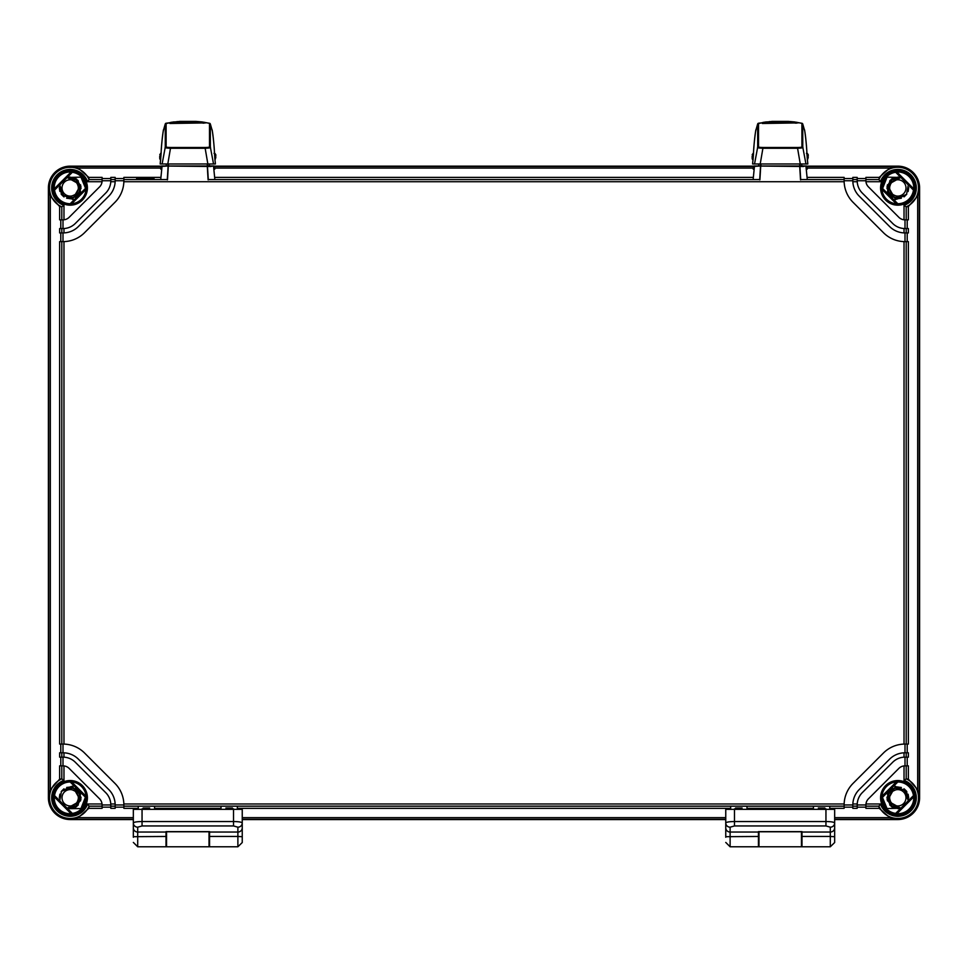 <?xml version="1.0" encoding="UTF-8"?>
<svg xmlns="http://www.w3.org/2000/svg" width="968" height="968" viewBox="0 0 968 968"><rect width="100%" height="100%" fill="white"/><g stroke="black" fill="none" stroke-linecap="round" stroke-linejoin="round"><path stroke-width="1.45" d="M889.652 797.777A8.168 8.168 0 0 0 897.82 805.945A8.168 8.168 0 0 0 905.987 797.777A8.168 8.168 0 0 0 897.82 789.61A8.168 8.168 0 0 0 889.652 797.777M904.306 789.029L906.435 791.11M885.998 807.409A15.246 15.246 0 0 0 887.039 808.558A15.246 15.246 0 0 1 882.586 797.221A15.246 15.246 0 0 0 884.111 804.444M885.478 806.731L887.039 808.558L882.574 797.717M882.574 797.777L882.598 798.576M884.958 805.957L886.652 808.147M892.375 807.203L887.886 793.3L901.281 787.444L887.886 793.3L892.375 807.203M906.835 791.655L903.955 788.775L908.286 800.778L906.52 791.219L894.033 785.774M887.039 808.558L900.821 808.244L891.177 806.404L886.93 797.511L891.601 788.835L901.353 787.468L896.622 786.948M904.015 788.823L908.286 800.778L900.821 808.244L889.943 805.291L887.523 794.244L896.199 787.008L906.629 791.376M901.22 787.432L891.516 788.896L886.93 797.571L891.189 806.404L900.821 808.244L891.891 806.913L887.039 799.29L889.604 790.626L897.82 786.887M889.652 187.937A8.168 8.168 0 0 1 897.82 179.77A8.168 8.168 0 0 1 905.987 187.937A8.168 8.168 0 0 1 897.82 196.105A8.168 8.168 0 0 1 889.652 187.937M883.469 182.77L883.179 183.666A15.246 15.246 0 0 0 882.586 188.494A15.246 15.246 0 0 1 887.039 177.156A15.246 15.246 0 0 0 885.998 178.306M883.203 183.593L882.586 188.494L887.039 177.156L884.958 179.758M892.375 178.499L887.886 192.402L901.256 198.271L887.886 192.402L892.375 178.499M906.617 194.35L896.186 198.706L887.511 191.458L889.943 180.411L900.857 177.471L891.189 179.298L886.93 188.167L891.564 196.855L901.305 198.246M894.033 199.94L897.82 198.827L889.604 195.076L887.039 186.413L891.891 178.802L900.821 177.471L891.189 179.298L886.93 188.119L891.492 196.794L901.184 198.295M904.209 196.758L906.641 194.326M908.141 191.422L908.71 187.865M897.82 198.827L906.508 194.507L908.286 184.936M901.208 198.283L891.516 196.806L886.93 188.131L891.189 179.298L900.821 177.471L887.039 177.156M904.124 196.819L906.701 194.241M908.081 191.567L908.71 187.744L908.105 191.519M897.82 177.047L900.821 177.471L887.341 184.973L894.892 198.428M896.622 198.755L901.293 198.258M904.051 196.867L906.774 194.144M78.347 187.937A8.168 8.168 0 0 0 70.18 179.77A8.168 8.168 0 0 0 62.012 187.937A8.168 8.168 0 0 0 70.18 196.105A8.168 8.168 0 0 0 78.347 187.937M63.694 196.673L61.565 194.592M82.002 178.306A15.246 15.246 0 0 0 80.961 177.156A15.246 15.246 0 0 1 85.414 188.494A15.246 15.246 0 0 0 83.889 181.27M82.522 178.971L80.961 177.156L85.426 187.986M85.426 187.937L85.402 187.126M83.042 179.758L81.348 177.555M75.625 178.499L80.114 192.402L66.719 198.258L80.114 192.402L75.625 178.499M61.165 194.048L64.045 196.927L59.714 184.936L61.48 194.495L73.967 199.94M80.961 177.156L67.179 177.471L76.823 179.31L81.07 188.191L76.399 196.867L66.647 198.234L71.378 198.755M63.985 196.891L59.714 184.936L67.179 177.471L78.057 180.423L80.477 191.458L71.801 198.706L61.371 194.338M66.78 198.283L76.484 196.819L81.07 188.143L76.811 179.298L67.179 177.471L76.109 178.802L80.961 186.413L78.396 195.076L70.18 198.827M63.961 196.867L61.262 194.193M59.714 184.936L59.871 191.458L59.29 187.852M70.18 177.047L67.179 177.471L80.659 184.973L73.108 198.428M78.347 797.777A8.168 8.168 0 0 1 70.18 805.945A8.168 8.168 0 0 1 62.012 797.777A8.168 8.168 0 0 1 70.18 789.61A8.168 8.168 0 0 1 78.347 797.777M84.531 802.932L84.821 802.036A15.246 15.246 0 0 0 85.414 797.221A15.246 15.246 0 0 1 80.961 808.558A15.246 15.246 0 0 0 82.002 807.409L82.522 806.731M85.015 801.286L85.426 797.826M75.625 807.203L80.114 793.312L66.744 787.444L80.114 793.312L75.625 807.203M61.383 791.352L71.814 787.008L80.489 794.256L78.057 805.291L67.143 808.232L76.811 806.404L81.07 797.535L76.436 788.86L66.695 787.456M84.821 802.036L85.414 797.221L80.961 808.558L83.042 805.957M73.108 787.286L80.659 800.742L67.179 808.244L70.18 808.667L67.179 808.244L76.811 806.417L81.07 797.584L76.508 788.908L66.816 787.42L76.484 788.896L81.07 797.571L76.811 806.417L67.179 808.244L76.109 806.913L80.961 799.29L78.396 790.626L70.18 786.887L61.492 791.207L59.714 800.778M63.791 788.956L61.359 791.376M59.859 794.292L59.29 797.85M73.967 785.774L70.18 786.887M70.18 808.667L80.961 808.558M63.876 788.896L61.299 791.473M59.919 794.147L59.29 797.959M71.378 786.948L66.707 787.456M63.949 788.847L61.226 791.57M59.895 794.196L59.29 797.971M904.039 788.835L906.738 791.521M908.286 800.778L908.129 794.256L908.71 797.862M897.82 808.667L900.821 808.244L887.341 800.742L894.892 787.286M806.792 166.157L897.82 166.157A21.78 21.78 0 0 1 919.6 187.937L919.6 797.777A21.78 21.78 0 0 1 897.82 819.557L834.658 819.557L834.658 836.17L834.658 819.86M725.758 819.557L242.242 819.557L242.242 836.17L242.242 819.86M133.342 832.625L133.342 819.557L70.18 819.557L78.251 817.633L88.79 808.328L89.08 806.163L102.1 806.163L102.1 808.328L88.79 808.328M70.18 819.557A21.78 21.78 0 0 1 48.4 797.777L48.4 187.937A21.78 21.78 0 0 1 70.18 166.157L161.208 166.157M214.376 166.157L753.624 166.157M136.609 178.511L154.033 178.511L136.609 178.511M88.79 177.386L102.1 177.386L102.1 179.552L89.08 179.552L88.79 177.386L78.251 168.069L70.18 166.46L161.063 166.46M48.4 187.937L50.324 196.008L59.629 206.547L61.795 206.837L63.973 205.361L63.973 219.797L62.993 219.845L62.993 228.557L63.973 228.533L63.973 232.901A21.78 21.78 0 0 0 78.396 226.536L108.779 196.153A21.78 21.78 0 0 0 115.168 180.75L115.168 177.386L110.812 177.386L110.812 180.75L102.1 180.75L102.039 181.73L87.604 181.73L89.08 179.552M906.205 219.845L908.371 219.845L908.371 206.547L906.205 206.837A20.679 20.679 0 0 0 912.437 173.308A20.679 20.679 0 0 0 878.92 179.552L865.9 179.552L865.9 177.386L879.21 177.386L878.92 179.552L880.396 181.73L865.961 181.73A8.712 8.712 0 0 0 868.453 186.909L898.848 217.304A8.712 8.712 0 0 0 904.027 219.797L904.027 205.361L906.205 206.837L906.205 219.845L904.027 219.797A8.712 8.712 0 0 0 905.007 219.845L905.007 228.557L908.371 228.557L908.371 232.913L905.007 232.913L905.007 241.625L908.371 241.625L908.371 744.077L904.027 744.09A30.492 30.492 0 0 0 883.445 753.007L853.05 783.402A30.492 30.492 0 0 0 844.144 803.985L844.12 808.328L829.757 808.328M865.9 179.552L865.9 180.75A8.712 8.712 0 0 0 865.961 181.73L865.9 180.75L857.188 180.75L857.188 177.386L852.832 177.386L852.832 180.75L844.12 180.75L844.144 181.73A30.492 30.492 0 0 0 853.05 202.312L883.445 232.695A30.492 30.492 0 0 0 904.027 241.613L905.007 241.625A30.492 30.492 0 0 1 904.027 241.613L904.027 744.09M160.93 177.386L123.88 177.386L123.88 179.552L167.295 179.552M214.654 177.386L753.346 177.386M807.07 177.386L844.12 177.386L844.12 180.75A30.492 30.492 0 0 0 844.12 180.786M102.1 179.552L102.1 180.75A8.712 8.712 0 0 1 99.547 186.909L69.151 217.304A8.712 8.712 0 0 1 62.993 219.845L61.795 219.845L61.795 206.837A20.679 20.679 0 0 1 55.539 173.332A20.679 20.679 0 0 1 89.056 179.503M857.225 181.73A17.424 17.424 0 0 0 862.294 193.068L892.69 223.463A17.424 17.424 0 0 0 905.007 228.557L904.027 228.533L904.027 232.901A21.78 21.78 0 0 1 889.604 226.536L859.221 196.153A21.78 21.78 0 0 1 852.832 180.75L852.856 181.73L857.225 181.73L857.188 180.75M63.973 228.533A17.424 17.424 0 0 0 75.31 223.463L105.706 193.068A17.424 17.424 0 0 0 110.812 180.75L110.775 181.73L115.144 181.73L115.168 180.75L123.88 180.75L123.88 179.552M59.629 779.155L59.629 765.857L61.795 765.857L61.795 778.877A20.679 20.679 0 0 0 55.575 812.406A20.679 20.679 0 0 0 89.08 806.163L87.604 803.985L102.039 803.985A8.712 8.712 0 0 1 102.1 804.965L110.812 804.965L110.775 803.985L115.144 803.985A21.78 21.78 0 0 0 108.779 789.561L78.396 759.166A21.78 21.78 0 0 0 63.973 752.814L63.973 757.17A17.424 17.424 0 0 0 62.993 757.145L62.993 765.857A8.712 8.712 0 0 1 63.973 765.918L63.973 780.353L61.795 778.877L59.629 779.155L50.324 789.707L48.703 797.777L48.703 187.937M110.775 803.985A17.424 17.424 0 0 0 105.706 792.647L75.31 762.252A17.424 17.424 0 0 0 63.973 757.17L59.629 757.145L59.629 752.789L62.993 752.789A21.78 21.78 0 0 1 63.973 752.814L62.993 752.789L62.993 744.077L59.629 744.077L59.629 241.625L63.973 241.613A30.492 30.492 0 0 0 84.555 232.695L114.95 202.312A30.492 30.492 0 0 0 123.856 181.73L123.88 180.75A30.492 30.492 0 0 1 123.856 181.73L844.144 181.73A30.492 30.492 0 0 0 844.144 181.73M102.1 806.163L102.039 803.985A8.712 8.712 0 0 0 99.547 798.806L69.151 768.41A8.712 8.712 0 0 0 63.973 765.918L61.795 765.857M904.959 744.077A30.492 30.492 0 0 1 905.007 744.077L905.007 752.789L908.371 752.789L908.371 757.145L904.027 757.17L904.027 752.814A21.78 21.78 0 0 0 889.604 759.166L859.221 789.561A21.78 21.78 0 0 0 852.856 803.985L857.225 803.985A17.424 17.424 0 0 0 857.188 804.965L865.9 804.965A8.712 8.712 0 0 1 865.961 803.985L880.396 803.985L878.92 806.163L879.21 808.328L889.749 817.633L897.82 819.557M904.027 757.17A17.424 17.424 0 0 0 892.69 762.252L862.294 792.647A17.424 17.424 0 0 0 857.225 803.985L857.188 808.328L852.832 808.328L852.832 804.965A21.78 21.78 0 0 1 852.856 803.985L852.832 804.965L844.12 804.965A30.492 30.492 0 0 1 844.144 803.985L123.856 803.985A30.492 30.492 0 0 0 114.95 783.402L84.555 753.007A30.492 30.492 0 0 0 63.973 744.09L62.993 744.077A30.492 30.492 0 0 1 63.973 744.09L63.973 241.613M908.371 206.547L917.676 196.008L919.298 187.937L919.298 797.777L917.676 789.707L908.371 779.155L906.205 778.877L904.027 780.353L904.027 765.918A8.712 8.712 0 0 0 898.848 768.41L868.453 798.806A8.712 8.712 0 0 0 865.961 803.985L865.9 806.163L878.92 806.163M897.82 166.157L889.749 168.069L879.21 177.386M894.335 818.359L901.305 818.359M897.82 814.064C900.918 813.894 900.918 813.931 897.82 814.149C894.722 813.931 894.722 813.894 897.82 814.064C900.918 813.894 900.918 813.931 897.82 814.149C894.722 813.931 894.722 813.894 897.82 814.064M881.872 797.91L881.921 796.313A15.96 15.96 0 0 1 896.368 781.878L897.82 781.987A15.79 15.79 0 0 1 913.465 795.599L913.756 796.87A15.96 15.96 0 0 1 896.913 813.713L895.654 813.41A15.79 15.79 0 0 1 882.029 797.777L897.953 781.829M896.913 172.001A15.96 15.96 0 0 1 913.756 188.833L913.465 190.103A15.79 15.79 0 0 1 897.82 203.728L896.368 203.824A15.96 15.96 0 0 1 881.921 189.389L882.029 187.937A15.79 15.79 0 0 1 895.654 172.292L896.913 172.001L913.756 188.833M85.97 187.937L86.079 189.389A15.96 15.96 0 0 1 71.632 203.824L70.047 203.873L85.97 187.937A15.79 15.79 0 0 0 72.346 172.292L54.535 190.103A15.79 15.79 0 0 0 70.18 203.728M54.535 190.103L54.244 188.833A15.96 15.96 0 0 1 71.087 172.001L72.346 172.292M70.18 781.987L71.632 781.878A15.96 15.96 0 0 1 86.079 796.313L85.97 797.777L70.18 781.987A15.79 15.79 0 0 0 54.535 795.599L72.346 813.41A15.79 15.79 0 0 0 85.97 797.777M72.346 813.41L71.087 813.713A15.96 15.96 0 0 1 54.244 796.87L54.535 795.599M882.029 187.937L897.82 203.728M913.465 190.103L895.654 172.292M895.654 813.41L913.465 795.599M897.82 781.987L882.029 797.777M70.18 171.566C73.278 171.784 73.278 171.808 70.18 171.651C67.082 171.808 67.082 171.784 70.18 171.566C73.278 171.784 73.278 171.808 70.18 171.651C67.082 171.808 67.082 171.784 70.18 171.566M59.629 206.547L59.629 219.845L61.795 219.845M60.79 219.845L60.79 228.557M62.993 228.557L59.629 228.557L59.629 232.913L62.993 232.913L62.993 241.625A30.492 30.492 0 0 0 63.041 241.625M60.79 232.913L60.79 241.625M60.79 744.077L60.79 752.789M60.79 757.145L60.79 765.857M857.188 178.548L865.9 178.548M844.12 178.548L852.832 178.548M115.168 178.548L123.88 178.548M102.1 178.548L110.812 178.548M878.944 806.211A20.679 20.679 0 0 0 912.461 812.382A20.679 20.679 0 0 0 906.205 778.877L906.205 765.857L908.371 765.857L908.371 779.155M907.21 757.145L907.21 765.857M907.21 744.077L907.21 752.789M907.21 232.913L907.21 241.625M907.21 219.845L907.21 228.557M905.007 757.145L905.007 765.857A8.712 8.712 0 0 0 904.027 765.918L906.205 765.857M865.9 806.163L865.9 808.328L879.21 808.328M110.812 804.965L110.812 808.328L115.168 808.328L115.168 804.965L123.88 804.965L123.856 803.985M123.88 804.916A30.492 30.492 0 0 1 123.88 804.965L123.88 808.328L138.243 808.328M154.577 808.328L221.006 808.328M237.341 808.328L730.659 808.328M746.994 808.328L813.423 808.328M735.559 808.002L742.093 808.002M818.323 808.002L824.857 808.002M143.143 808.002L149.677 808.002M225.907 808.002L232.441 808.002M844.12 807.155L852.832 807.155M857.188 807.155L865.9 807.155M102.1 807.155L110.812 807.155M115.168 807.155L123.88 807.155M905.007 232.913A21.78 21.78 0 0 1 904.027 232.901L905.007 232.913M904.027 752.814A21.78 21.78 0 0 1 905.007 752.789L904.027 752.814M63.973 232.901A21.78 21.78 0 0 1 62.993 232.913L63.973 232.901M115.144 803.985A21.78 21.78 0 0 1 115.168 804.965L115.144 803.985M801.443 831.79L801.443 846.782L758.972 846.782L758.972 831.79M725.758 819.86L725.758 837.26L725.758 809.345L834.658 809.345L834.658 836.691L830.302 836.461L830.302 846.782L834.658 842.535L834.658 836.691M725.758 842.426L730.114 846.782L730.114 827.18A4.356 4.187 0 0 1 725.758 822.994C726.29 822.11 729.194 821.614 734.47 821.529L734.47 825.946L825.946 825.946L830.302 827.18L830.302 836.461L801.988 836.461L801.988 846.782L830.302 846.782M834.658 837.272L834.658 836.17M725.758 836.691L758.428 836.461L758.428 846.782L730.114 846.782M758.428 836.461L758.428 831.621L801.988 831.621L801.988 836.461M734.47 808.885L734.47 821.529L825.946 821.529C831.222 821.614 834.126 822.11 834.658 822.994A4.356 4.187 180 0 1 830.302 827.18M730.659 806.163L730.659 808.933M746.994 808.885L746.994 806.163M813.423 808.885L813.423 806.163M829.757 806.163L829.757 808.933M209.028 831.79L209.028 846.782L166.556 846.782L166.556 831.79M133.342 819.86L133.342 837.26L133.342 809.345L242.242 809.345L242.242 836.691L237.886 836.461L237.886 846.782L242.242 842.535L242.242 836.691M133.342 842.426L137.698 846.782L137.698 827.18A4.356 4.187 0 0 1 133.342 822.994C133.874 822.11 136.778 821.614 142.054 821.529L142.054 825.946L233.53 825.946L237.886 827.18L237.886 836.461L209.572 836.461L209.572 846.782L237.886 846.782M242.242 837.272L242.242 836.17M133.342 836.691L166.012 836.461L166.012 846.782L137.698 846.782M166.012 836.461L166.012 831.621L209.572 831.621L209.572 836.461M142.054 808.885L142.054 821.529L233.53 821.529C238.806 821.614 241.71 822.11 242.242 822.994A4.356 4.187 180 0 1 237.886 827.18M138.243 806.163L138.243 808.933M154.577 808.885L154.577 806.163M221.006 808.885L221.006 806.163M237.341 806.163L237.341 808.933M209.257 163.979L209.403 165.988M166.181 165.988L166.327 163.979M160.386 157.602L159.732 156.151L159.793 158.873L159.732 157.409L160.386 157.602M160.954 155.957L159.732 156.151L160.386 155.957L159.793 157.639L160.446 159.369M159.829 154.529L159.793 154.674A0.653 0.653 0 0 0 159.793 154.686L160.446 154.493L160.386 155.957M214.521 154.202L215.102 153.525L214.037 153.343M214.739 157.457L215.138 154.202L215.755 154.529M215.84 157.421L214.969 160.059M215.126 159.381L215.791 157.651L214.775 157.844M214.533 154.505L215.791 154.686L215.84 156.151L215.186 155.969L215.84 156.163L215.102 153.525M206.983 165.855L213.033 166L210.782 166.496L161.596 165.988L167.742 165.988L161.063 166.484L160.773 169.146L161.063 166.484L162.019 166.484L160.724 179.503M214.86 179.503L213.565 166.484L214.521 166.484L214.811 169.146L213.988 165.988L207.842 165.988L213.033 166M210.782 166.496L162.551 166M207.358 165.504L207.225 163.979L207.89 166L167.694 166L168.359 163.979L168.601 165.855M165.141 166L168.48 166M168.226 165.504L168.359 163.979M210.008 123.505A1.089 1.089 125.1 0 0 209.887 123.408L201.973 121.92L209.487 123.287L209.512 146.446C210.201 147.1 208.749 147.451 205.156 147.475L170.477 147.463C166.895 147.438 165.443 147.1 166.121 146.446L166.109 123.251L179.733 121.399L195.875 121.399L205.894 122.73L203.667 123.166C193.104 121.992 182.516 121.992 171.929 123.154L169.69 122.73L179.733 121.399M165.576 123.505A1.089 1.089 54.7 0 1 166.145 123.226L166.145 123.226A1.089 1.089 37.1 0 0 165.419 123.662A1.089 1.089 37.1 0 1 165.419 123.662L163.556 129.93C163.556 127.425 161.317 144.776 161.136 152.387L161.136 152.448M214.436 152.799L214.436 152.387C214.267 144.813 212.028 127.425 212.028 129.942L210.165 123.686A1.089 1.089 143.4 0 0 209.475 123.263A1.089 1.089 125.1 0 1 209.887 123.408L210.165 123.674A1.089 1.089 143.4 0 0 210.153 123.662A1.089 1.089 143.4 0 1 210.31 123.952L210.358 147.124C211.121 147.729 209.391 148.116 205.156 148.261L207.854 163.979L213.541 163.979L210.358 147.124A1.089 1.028 180 0 0 209.512 146.446M207.854 163.979L160.168 163.967L160.47 161.172M215.319 162.999L215.005 160.059L215.416 163.979L213.541 163.979M214.993 160.059L214.448 152.883M210.322 123.977L212.028 129.906M163.665 129.53L163.556 129.954C162.285 134.528 161.136 151.02 161.136 152.375L161.136 152.424M162.116 163.979L165.274 147.124L165.25 124.001L163.556 129.893M160.47 153.513L161.136 152.883L160.264 162.987M167.803 163.979L170.489 148.261C166.242 148.104 164.512 147.729 165.274 147.124A1.089 1.028 -0 0 1 166.121 146.446M205.156 147.475L205.156 148.261L170.489 148.261L170.477 147.463M170.186 123.311L169.932 122.912C168.856 121.097 206.692 121.097 205.652 122.912L169.932 123.48L169.69 122.73M170.174 123.105L180.786 121.774L205.894 122.73M801.673 163.979L801.819 165.988M758.597 165.988L758.743 163.979M752.801 157.602L752.148 156.151L752.209 158.873L752.148 157.409L752.801 157.602M753.37 155.957L752.148 156.151L752.801 155.957L752.209 157.639L752.862 159.369M752.245 154.529L752.209 154.674A0.653 0.653 0 0 0 752.209 154.686L752.862 154.493L752.801 155.957M806.937 154.202L807.518 153.525L806.453 153.343M807.155 157.457L807.554 154.202L808.171 154.529M808.256 157.421L807.385 160.059M807.542 159.381L808.207 157.651L807.191 157.844M806.949 154.505L808.207 154.686L808.256 156.151L807.602 155.969L808.256 156.163L807.518 153.525M799.399 165.855L805.449 166L803.198 166.496L754.011 165.988L760.158 165.988L753.479 166.484L753.189 169.146L753.479 166.484L754.435 166.484L753.14 179.503M807.276 179.503L805.981 166.484L806.937 166.484L807.227 169.146L806.404 165.988L800.258 165.988L805.449 166M803.198 166.496L754.967 166M799.774 165.504L799.641 163.979L800.306 166L760.11 166L760.775 163.979L761.017 165.855M757.557 166L760.896 166M760.642 165.504L760.775 163.979M802.424 123.505A1.089 1.089 125.1 0 0 802.303 123.408L794.389 121.92L801.903 123.287L801.928 146.446C802.617 147.1 801.165 147.451 797.571 147.475L762.893 147.463C759.311 147.438 757.859 147.1 758.537 146.446L758.525 123.251L772.149 121.399L788.291 121.399L798.31 122.73L796.083 123.166C785.52 121.992 774.932 121.992 764.345 123.154L762.106 122.73L772.149 121.399M757.992 123.505A1.089 1.089 54.7 0 1 758.561 123.226L758.561 123.226A1.089 1.089 37.1 0 0 757.835 123.662A1.089 1.089 37.1 0 1 757.835 123.662L755.972 129.93C755.972 127.425 753.733 144.776 753.552 152.387L753.552 152.448M806.852 152.799L806.852 152.387C806.683 144.813 804.444 127.425 804.444 129.942L802.581 123.686A1.089 1.089 143.4 0 0 801.891 123.263A1.089 1.089 125.1 0 1 802.303 123.408L802.581 123.674A1.089 1.089 143.4 0 0 802.569 123.662A1.089 1.089 143.4 0 1 802.726 123.952L802.774 147.124C803.537 147.729 801.806 148.116 797.571 148.261L800.27 163.979L805.957 163.979L802.774 147.124A1.089 1.028 180 0 0 801.928 146.446M800.27 163.979L752.584 163.967L752.886 161.172M807.735 162.999L807.421 160.059L807.832 163.979L805.957 163.979M807.409 160.059L806.864 152.883M802.738 123.977L804.444 129.906M756.081 129.53L755.972 129.954C754.701 134.528 753.552 151.02 753.552 152.375L753.552 152.424M754.532 163.979L757.69 147.124L757.666 124.001L755.972 129.893M752.886 153.513L753.552 152.883L752.68 162.987M760.219 163.979L762.905 148.261C758.658 148.104 756.928 147.729 757.69 147.124A1.089 1.028 -0 0 1 758.537 146.446M797.571 147.475L797.571 148.261L762.905 148.261L762.893 147.463M762.602 123.311L762.348 122.912C761.271 121.097 799.108 121.097 798.068 122.912L762.348 123.48L762.106 122.73M762.59 123.105L773.202 121.774L798.31 122.73M115.168 179.552L110.812 179.552M857.188 179.552L852.832 179.552M208.289 179.552L759.711 179.552M800.705 179.552L844.12 179.552M880.396 181.73A18.501 18.501 0 0 1 910.9 174.857A18.501 18.501 0 0 1 904.027 205.361M915.05 187.937A17.23 17.23 0 0 1 897.82 205.168A17.23 17.23 0 0 1 880.59 187.937A17.23 17.23 0 0 1 897.82 170.707A17.23 17.23 0 0 1 915.05 187.937M63.973 205.361A18.501 18.501 0 0 1 57.1 174.857A18.501 18.501 0 0 1 87.604 181.73M87.41 187.937A17.23 17.23 0 0 1 70.18 205.168A17.23 17.23 0 0 1 52.95 187.937A17.23 17.23 0 0 1 70.18 170.707A17.23 17.23 0 0 1 87.41 187.937M87.604 803.985A18.501 18.501 0 0 1 57.1 810.857A18.501 18.501 0 0 1 63.973 780.353M87.41 797.777A17.23 17.23 0 0 1 70.18 815.008A17.23 17.23 0 0 1 52.95 797.777A17.23 17.23 0 0 1 70.18 780.547A17.23 17.23 0 0 1 87.41 797.777M904.027 780.353A18.501 18.501 0 0 1 910.9 810.857A18.501 18.501 0 0 1 880.396 803.985M915.05 797.777A17.23 17.23 0 0 1 897.82 815.008A17.23 17.23 0 0 1 880.59 797.777A17.23 17.23 0 0 1 897.82 780.547A17.23 17.23 0 0 1 915.05 797.777M917.676 196.008L917.676 789.707M914.397 797.777A16.577 16.577 0 0 1 897.82 814.354A16.577 16.577 0 0 1 881.243 797.777A16.577 16.577 0 0 1 897.82 781.2A16.577 16.577 0 0 1 914.397 797.777M896.368 203.824L881.921 189.389M86.079 189.389L71.632 203.824M54.244 188.833L71.087 172.001M71.632 781.878L86.079 796.313M71.087 813.713L54.244 796.87M913.756 796.87L896.913 813.713M881.921 796.313L896.368 781.878M895.533 172.159L913.598 190.224M914.397 187.937A16.577 16.577 0 0 1 897.82 204.514A16.577 16.577 0 0 1 881.243 187.937A16.577 16.577 0 0 1 897.82 171.36A16.577 16.577 0 0 1 914.397 187.937M897.953 203.873L881.872 187.804M53.603 187.937A16.577 16.577 0 0 1 70.18 171.36A16.577 16.577 0 0 1 86.757 187.937A16.577 16.577 0 0 1 70.18 204.514A16.577 16.577 0 0 1 53.603 187.937M50.324 789.707L50.324 196.008M61.795 228.557L61.795 232.913M61.795 241.625L61.795 744.077M61.795 752.789L61.795 757.145M78.251 168.069L160.894 168.069M214.69 168.069L753.31 168.069M807.106 168.069L889.749 168.069M214.521 166.46L753.479 166.46M806.937 166.46L897.82 166.46M906.205 232.913L906.205 228.557M906.205 744.077L906.205 241.625M906.205 757.145L906.205 752.789M852.832 806.163L857.188 806.163M110.812 806.163L115.168 806.163M123.88 806.163L844.12 806.163M78.251 817.633L133.342 817.633M242.242 817.633L725.758 817.633M834.658 817.633L889.749 817.633M70.18 819.255L133.342 819.255M242.242 819.255L725.758 819.255M834.658 819.255L897.82 819.255M54.402 190.224L72.467 172.159M86.128 187.804L70.047 203.873M53.603 797.777A16.577 16.577 0 0 1 70.18 781.2A16.577 16.577 0 0 1 86.757 797.777A16.577 16.577 0 0 1 70.18 814.354A16.577 16.577 0 0 1 53.603 797.777M72.467 813.556L54.402 795.49M70.047 781.829L86.128 797.91M913.598 795.49L895.533 813.556M725.758 827.858A4.356 4.187 0 0 0 730.114 832.044L758.428 832.044M730.114 827.18L734.47 825.946M834.658 827.858A4.356 4.187 180 0 1 830.302 832.044L801.988 832.044M825.946 808.885L825.946 825.946M133.342 827.858A4.356 4.187 0 0 0 137.698 832.044L166.012 832.044M137.698 827.18L142.054 825.946M242.242 827.858A4.356 4.187 180 0 1 237.886 832.044L209.572 832.044M233.53 808.885L233.53 825.946M161.051 154.493L160.446 154.19L161.063 154.19M160.615 160.047L159.793 158.885A0.653 0.653 0 0 0 159.793 158.885L159.732 157.409M207.454 166.06L208.314 179.842M208.096 179.842L207.273 166.06M168.311 166.06L167.488 179.842M167.27 179.842L168.129 166.06M207.225 163.991L168.359 163.991M207.358 165.492L207.225 163.979L207.358 165.492M215.041 160.627L214.448 152.92M212.016 129.893L212.028 129.954C213.105 133.136 214.497 150.887 214.436 152.387L214.436 152.436M210.334 124.001A1.089 1.089 179.7 0 0 209.487 123.287M165.262 123.965L165.262 123.965A1.089 1.089 37.1 0 1 165.407 123.686L173.647 121.92M161.136 152.883L160.555 160.579M165.25 124.001A1.089 1.089 -0.3 0 1 166.097 123.287M753.467 154.493L752.862 154.19L753.479 154.19M753.031 160.047L752.209 158.885A0.653 0.653 0 0 0 752.209 158.885L752.148 157.409M799.87 166.06L800.73 179.842M800.512 179.842L799.689 166.06M760.727 166.06L759.904 179.842M759.686 179.842L760.545 166.06M799.641 163.991L760.775 163.991M799.774 165.492L799.641 163.979L799.774 165.492M807.457 160.627L806.864 152.92M804.432 129.893L804.444 129.954C805.521 133.136 806.913 150.887 806.852 152.387L806.852 152.436M802.75 124.001A1.089 1.089 179.7 0 0 801.903 123.287M757.678 123.965L757.678 123.965A1.089 1.089 37.1 0 1 757.823 123.686L766.063 121.92M753.552 152.883L752.971 160.579M757.666 124.001A1.089 1.089 -0.3 0 1 758.513 123.287M73.665 167.343L66.695 167.343M801.988 831.79L758.428 831.79M209.572 831.79L166.012 831.79M207.89 166L207.104 166M201.973 121.92L195.875 121.399M160.337 162.261L160.579 160.047M198.67 121.617L176.926 121.605M194.774 121.774L199.178 122.101M800.306 166L799.52 166M794.389 121.92L788.291 121.399M752.753 162.261L752.995 160.047M791.086 121.617L769.342 121.605M787.19 121.774L791.594 122.101"/></g></svg>
